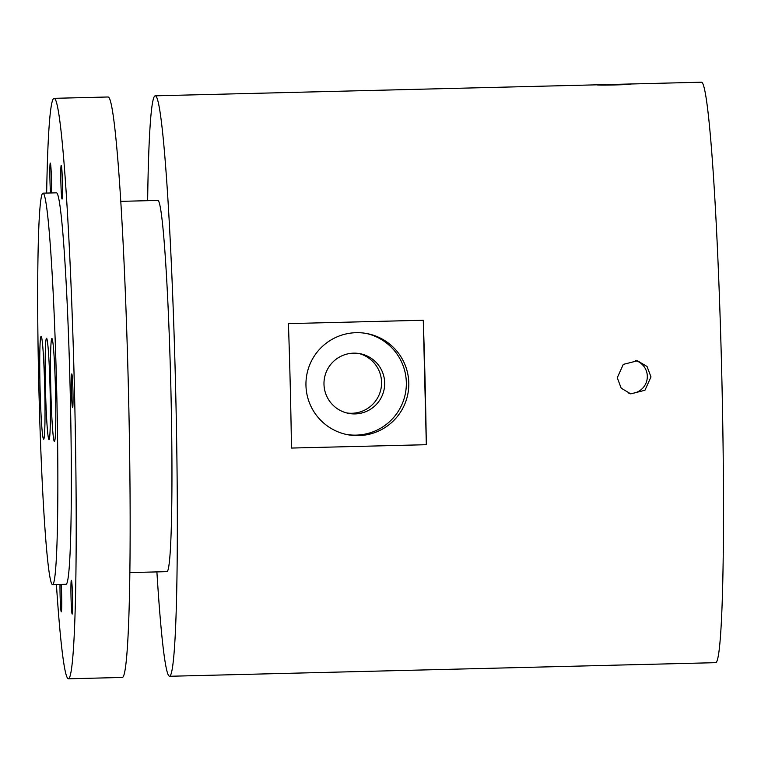<?xml version="1.0" encoding="UTF-8"?>
<svg xmlns="http://www.w3.org/2000/svg" width="761" height="761" viewBox="0 0 761 761"><rect width="100%" height="100%" fill="white"/><g stroke="black" fill="none" stroke-linecap="round" stroke-linejoin="round"><path stroke-width="1.14" d="M384.676 382.773A30.383 30.345 -78.4 0 1 348.234 413.299A30.383 30.345 -78.4 0 1 323.986 384.286A30.383 30.345 -78.4 0 1 360.429 353.77A30.383 30.345 -78.4 0 1 384.676 382.773M346.683 412.938A30.383 30.345 101.6 0 0 381.556 382.136A30.383 30.345 101.6 0 0 358.859 353.494M596.938 84.823L630.65 83.986C632.705 84.69 596.928 85.584 596.938 84.823L155.158 95.819A290.322 13.165 88.6 0 1 155.301 95.829A290.322 13.165 88.6 0 1 175.591 387.235A290.322 13.165 88.6 0 1 169.627 676.272A290.322 13.165 88.6 0 1 169.484 676.263A290.322 13.165 88.6 0 1 156.899 571.911M644.7 664.439L715.768 662.669A290.322 13.165 88.6 0 0 721.742 373.632A290.322 13.165 88.6 0 0 701.442 82.217A290.322 13.165 88.6 0 0 701.309 82.207L630.669 83.995M628.9 393.38A16.875 16.856 101.6 0 0 635.635 360.514M650.978 376.914L644.938 390.269L630.717 393.865L621.185 388.167L617.266 377.751L623.297 364.386L637.49 360.79L647.04 366.488L650.978 376.914M305.96 385.437A51.482 51.425 101.6 0 0 347.045 434.588A51.482 51.425 101.6 0 0 408.79 382.878A51.482 51.425 101.6 0 0 367.706 333.718A51.482 51.425 101.6 0 0 305.96 385.437M345.817 434.322A51.482 51.425 101.6 0 0 406.326 382.374A51.482 51.425 101.6 0 0 366.469 333.489M61.232 165.308L61.232 165.308A16.875 0.761 -91.4 0 0 60.88 182.117A16.875 0.761 -91.4 0 0 62.06 199.059A16.875 0.761 -91.4 0 0 62.069 199.059A16.875 0.761 -91.4 0 0 62.421 182.26A16.875 0.761 -91.4 0 0 61.232 165.308M51.529 192.952A16.875 0.761 -91.4 0 0 51.301 174.307A16.875 0.761 -91.4 0 0 50.302 163.073L50.302 163.073A16.875 0.761 -91.4 0 0 49.855 174.259A16.875 0.761 -91.4 0 0 50.559 192.971M59.995 584.448A16.875 0.761 -91.4 0 0 60.347 602.208A16.875 0.761 -91.4 0 0 61.27 611.815A16.875 0.761 -91.4 0 0 61.28 611.815A16.875 0.761 -91.4 0 0 61.736 602.255A16.875 0.761 -91.4 0 0 61.194 584.419M71.382 580.31A16.875 0.761 -91.4 0 0 71.372 580.31A16.875 0.761 -91.4 0 0 71.02 597.109A16.875 0.761 -91.4 0 0 72.2 614.051A16.875 0.761 -91.4 0 0 72.209 614.051A16.875 0.761 -91.4 0 0 72.561 597.252A16.875 0.761 -91.4 0 0 71.382 580.31M71.772 373.927A16.875 0.761 -91.4 0 0 71.762 373.927A16.875 0.761 -91.4 0 0 71.42 390.735A16.875 0.761 -91.4 0 0 72.599 407.677A16.875 0.761 -91.4 0 0 72.609 407.677A16.875 0.761 -91.4 0 0 72.951 390.869A16.875 0.761 -91.4 0 0 71.772 373.927M51.9 338.54A51.482 2.34 -91.4 0 0 51.872 338.54A51.482 2.34 -91.4 0 0 50.816 389.794A51.482 2.34 -91.4 0 0 54.412 441.466A51.482 2.34 -91.4 0 0 54.44 441.466A51.482 2.34 -91.4 0 0 55.496 390.212A51.482 2.34 -91.4 0 0 51.9 338.54M41.123 336.333A51.482 2.34 -91.4 0 0 41.094 336.333A51.482 2.34 -91.4 0 0 40.038 387.587A51.482 2.34 -91.4 0 0 43.634 439.259A51.482 2.34 -91.4 0 0 43.662 439.259A51.482 2.34 -91.4 0 0 44.718 388.005A51.482 2.34 -91.4 0 0 41.123 336.333M46.535 338.284A50.635 2.293 -91.4 0 0 46.507 338.274A50.635 2.293 -91.4 0 0 45.47 388.69A50.635 2.293 -91.4 0 0 49.008 439.516A50.635 2.293 -91.4 0 0 49.027 439.525A50.635 2.293 -91.4 0 0 50.074 389.109A50.635 2.293 -91.4 0 0 46.535 338.284M426.322 444.7L291.473 448.058A290.322 13.165 -91.4 0 0 288.429 323.615L423.278 320.248A290.322 13.165 88.6 0 1 426.322 444.7L423.278 320.248M611.121 665.257L644.833 664.42M120.695 201.361L157.765 200.428A185.665 8.419 88.6 0 1 157.86 200.438A185.665 8.419 88.6 0 1 170.835 386.807A185.665 8.419 88.6 0 1 167.02 571.654L129.941 572.576M46.659 193.075A290.322 13.165 88.6 0 1 54.021 98.331L107.967 96.989A290.322 13.165 88.6 0 1 108.1 97.008A290.322 13.165 88.6 0 1 128.4 388.414A290.322 13.165 88.6 0 1 122.426 677.452L68.49 678.793A290.322 13.165 88.6 0 1 68.347 678.783A290.322 13.165 88.6 0 1 56.409 584.543M54.021 98.331A290.322 13.165 88.6 0 1 54.164 98.35A290.322 13.165 88.6 0 1 74.454 389.756A290.322 13.165 88.6 0 1 68.49 678.793M42.892 193.161L56.381 192.828A195.796 8.885 88.6 0 1 56.476 192.837A195.796 8.885 88.6 0 1 70.155 389.366A195.796 8.885 88.6 0 1 66.131 584.296L52.642 584.638A195.796 8.885 88.6 0 1 52.557 584.629A195.796 8.885 88.6 0 1 38.868 388.1A195.796 8.885 88.6 0 1 42.892 193.161A195.796 8.885 88.6 0 1 42.987 193.17A195.796 8.885 88.6 0 1 56.675 389.699A195.796 8.885 88.6 0 1 52.642 584.638M147.644 200.685A290.322 13.165 88.6 0 1 155.158 95.819M611.54 665.266L169.627 676.272"/></g></svg>
